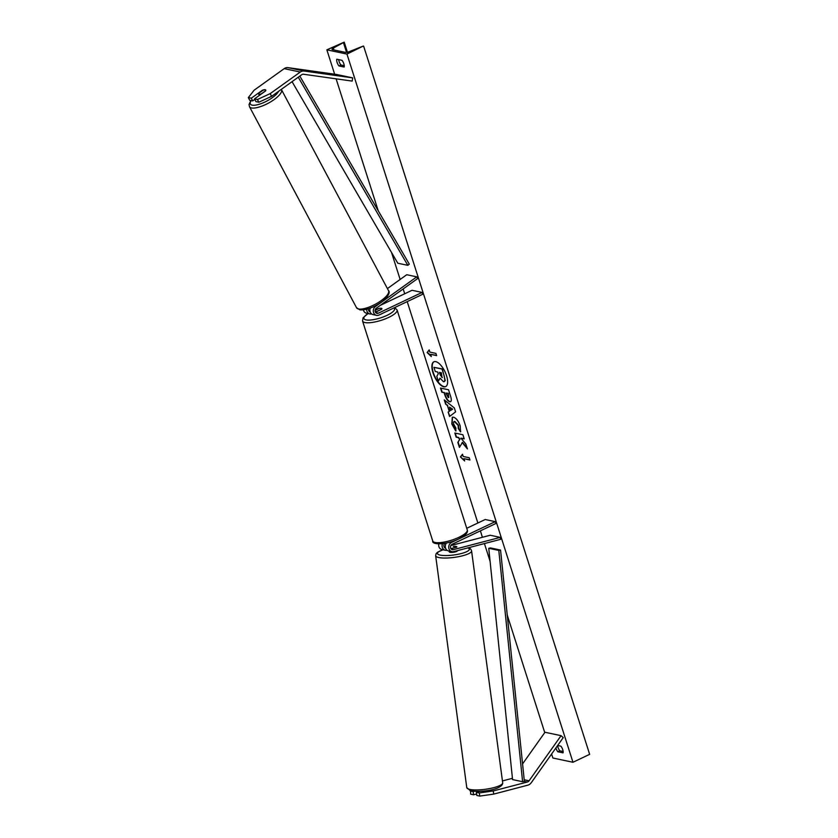 <?xml version="1.0" encoding="UTF-8"?>
<svg xmlns="http://www.w3.org/2000/svg" width="838" height="838" viewBox="0 0 838 838"><rect width="100%" height="100%" fill="white"/><g stroke="black" fill="none" stroke-linecap="round" stroke-linejoin="round"><path stroke-width="1.26" d="M258.869 102.226L257.465 99.513L270.182 93.626L271.585 96.339L258.869 102.226L255.915 101.608L254.511 98.884L265.604 90.933A4.075 1.414 -27.3 0 0 265.761 90.054A4.075 1.414 -27.3 0 0 265.227 89.718A4.075 1.414 -27.3 0 0 262.388 90.253L251.295 98.203L248.352 97.585L249.745 100.298L252.699 100.927L251.295 98.203M271.585 96.339L301.68 74.76A3.258 2.818 -78 0 1 303.586 74.257L352.17 81.097L352.683 77.882L304.1 71.041A6.515 5.625 -78 0 0 301.177 71.513A6.515 5.625 -78 0 0 300.276 72.047L270.182 93.626M254.794 99.418L252.699 100.927M248.352 97.585L254.103 90.221L284.197 68.643A6.515 5.625 -78 0 1 285.088 68.108A6.515 5.625 -78 0 1 288.021 67.637L336.604 74.477L352.683 77.882M254.511 98.884L257.465 99.513M493.257 790.936L527.385 782.011A3.258 2.818 102 0 0 529.071 780.796L561.072 735.67L563.23 737.618L531.229 782.744A6.515 5.625 102 0 1 528.82 784.808A6.515 5.625 102 0 1 527.856 785.164L493.739 794.099L493.257 790.936L479.305 792.947L479.776 796.1L493.739 794.099M502.444 780.922L511.306 778.607A3.258 2.818 102 0 0 512.406 778.031M470.181 791.009L473.135 791.638L473.606 794.791L470.663 794.173L470.579 790.821M474.224 791.355L473.135 791.638M479.305 792.947L476.351 792.319L479.996 791.365M522.577 763.879L544.983 732.265L561.072 735.67M476.351 792.319L476.822 795.472L479.776 796.1M476.602 794.005L473.606 794.791M453.337 546.523A4.075 0.817 171.5 0 0 453.316 546.523L453.903 546.376A4.075 0.932 172.4 0 1 456.322 546.502A4.075 0.817 171.5 0 1 456.857 546.805A4.075 0.817 171.5 0 1 456.532 547.204L450.949 548.67M466.745 528.286L485.192 519.518L495.237 521.645L451.535 542.416A4.892 4.221 102 0 0 448.718 547.424A4.892 4.221 102 0 0 451.954 551.666A4.892 4.221 102 0 0 453.672 551.624L500.558 539.347L500.265 537.378L490.209 535.252L450.844 545.548M438.777 543.914A4.892 4.221 102 0 0 441.898 549.539L445.313 550.262A4.892 4.221 102 0 0 447 550.22M442.464 543.726A4.892 4.221 102 0 0 445.313 550.262M444.769 543.391A2.849 2.462 102 0 0 445.596 548.23M444.308 547.256L445.324 546.994M495.237 521.645L495.834 523.509L452.132 544.271A2.849 2.462 102 0 0 453.379 549.644L500.265 537.378M451.954 551.666L448.529 550.943A4.892 4.221 -78 0 1 446.434 543.066M387.407 288.586L406.734 274.717L416.779 276.854L375.445 306.499A4.892 4.221 -78 0 0 373.339 311.526A4.892 4.221 -78 0 0 376.534 315.36A4.892 4.221 -78 0 0 378.975 315.046L422.677 294.274L422.08 292.42L378.378 313.182A2.849 2.462 -78 0 1 376.325 308.195L417.659 278.551L416.779 276.854M371.59 313.915A4.892 4.221 -78 0 1 369.904 313.957A4.892 4.221 -78 0 1 366.667 309.264M369.904 313.957L366.478 313.223A4.892 4.221 -78 0 1 363.378 309.924M370.187 311.925A2.849 2.462 -78 0 1 368.49 308.719M375.445 312.228L381.636 309.285A4.075 1.131 -17.7 0 0 381.908 308.667A4.075 1.131 -17.7 0 0 378.42 308.604L375.12 310.175M380.201 305.409L412.034 290.283L422.08 292.42M369.883 310.322L368.814 310.825M370.27 308.08A4.892 4.221 102 0 0 373.12 314.638L376.534 315.36M382.201 313.517A4.075 1.131 162.3 0 1 381.227 314.051A4.075 1.131 162.3 0 1 380.033 314.543M375.173 311.537A4.075 1.131 162.3 0 0 377.048 311.327L377.09 311.453M375.089 310.322L378.996 308.468A4.075 1.131 162.3 0 1 381.908 308.667A4.075 1.131 162.3 0 1 381.814 309.065L377.048 311.327M265.719 90.713L261.372 93.835A4.075 1.299 152 0 1 259.12 94.244A4.075 1.299 152 0 1 258.607 93.95A4.075 1.299 152 0 1 258.638 93.385L263.038 90.232A4.075 1.299 152 0 1 265.279 89.823M434.032 361.733A13.733 5.782 -115.4 0 0 433.309 372.617A13.733 5.782 -115.4 0 0 445.816 386.538M446.539 375.644A13.733 5.782 -115.4 0 0 433.864 361.807A13.733 5.782 -115.4 0 0 432.974 372.774A13.733 5.782 -115.4 0 0 445.648 386.622A13.733 5.782 -115.4 0 0 446.539 375.644M326.862 49.83L346.963 54.082L363.221 46.069L349.624 51.506A3.457 0.964 162.3 0 1 345.34 52.365L332.476 49.641A3.457 0.964 162.3 0 1 332.016 49.348A3.457 0.964 162.3 0 1 333.356 48.059L344.209 42.141L326.862 49.83L334.634 74.205M346.963 54.082L572.972 762.266L552.87 758.013L551.593 754.022M544.752 732.59L507.252 615.092M490.094 561.303L484.427 543.569M482.426 537.284L480.373 530.852M477.87 522.996L407.216 301.628M404.712 293.771L403.172 288.942M400.135 279.452L391.545 252.521M378.21 210.736L336.111 78.835M460.732 431.507L458.606 428.365L458.512 425.306L454.887 421.451C453.62 421.315 453.274 422.352 453.882 424.552L455.924 428.124L455.725 430.983L451.808 423.997L452.29 417.282L453.526 417.188C456.207 418.099 458.438 421.011 460.219 425.934L460.565 431.905L458.271 428.522L458.177 425.463L454.364 421.441M450.729 401.601L449.692 401.748C447.691 401.056 446.046 398.72 444.758 394.719L444.098 392.676L441.804 392.194L440.484 388.057L448.529 389.764L450.561 396.154C451.776 400.093 451.493 401.957 449.713 401.748L450.572 401.695M462.136 442.527L467.395 448.896L465.834 444.004L460.931 438.18L464.2 438.871L462.88 434.733L454.835 433.036L456.155 437.164L458.239 437.604L459.622 439.311L457.831 442.422L459.423 447.387L462.471 442.37L467.101 447.984M342.019 60.336L336.792 59.226A5.091 2.147 -115.4 0 0 337.096 62.421A5.091 2.147 -115.4 0 0 338.94 65.94L344.156 67.04A5.091 2.147 -115.4 0 0 342.019 60.336M557.658 745.474L560.894 746.155A5.091 2.147 64.6 0 1 563.031 752.859L557.804 751.759A5.091 2.147 64.6 0 1 555.971 748.24A5.091 2.147 64.6 0 1 555.887 747.967M429.884 352.107L429.171 349.875L427.108 352.568L431.319 356.579L430.606 354.348L436.629 355.616L435.917 353.385L429.884 352.107M464.619 460.942L460.418 456.93L462.482 454.238L463.194 456.469L469.228 457.747L469.94 459.989L463.906 458.711L464.619 460.942M449.231 411.29L447.387 405.508L445.627 404.157L444.266 399.894L454.322 407.907L455.589 411.867L449.556 416.465L448.141 412.066L449.566 411.133L447.387 405.508M563.115 751.508L559.805 750.806A5.091 2.147 64.6 0 1 557.972 747.287A5.091 2.147 64.6 0 1 557.595 745.558M559.805 750.806L557.804 751.759M338.709 59.634A5.091 2.147 -115.4 0 0 339.097 61.467A5.091 2.147 -115.4 0 0 340.94 64.987L338.94 65.94M340.94 64.987L344.25 65.689M572.972 762.266L589.648 754.336L363.64 46.153M440.118 378.347L438.326 381.091L436.797 376.314L438.274 373.821L437.698 372.009L435.257 371.485L433.937 367.348L441.993 369.055L444.255 376.115L444.926 380.798L443.449 381.719L439.992 378.127L438.326 381.091M433.937 367.348L442.328 368.898L445.261 380.641L443.805 381.573M443.48 381.73L444.486 381.573M436.556 355.375L430.606 354.348M429.234 350.064L427.108 352.568M427.443 352.4L431.099 355.899M464.399 460.261L460.418 456.93M460.753 456.773L462.545 454.426M469.856 459.737L463.906 458.711M455.254 433.12L456.49 437.007L458.575 437.446L459.957 439.154L457.831 442.422M458.166 442.265L459.664 446.947M464.116 438.62L460.931 438.18M450.027 401.591C448.026 400.899 446.382 398.553 445.083 394.562L444.098 392.676M444.433 392.519L441.804 392.194M442.139 392.027L440.893 388.141M448.77 397.453L447.974 393.493L445.847 393.043L448.299 397.6M448.623 397.442L448.309 393.336L445.847 393.043M456.061 430.826L452.132 423.839L452.457 417.219M447.722 405.351L445.627 404.157M445.952 404L444.779 400.302M449.859 416.235L448.141 412.066M448.477 411.908L449.566 411.133M450.572 410.463L452.656 409.143L449.514 407.142L450.572 410.463L452.321 409.3L449.514 407.142M439.866 372.46L441.982 377.529L441.385 372.784L439.447 372.376L440.327 375.11L442.307 377.519M457.37 550.65L457.391 550.796A4.075 0.932 172.4 0 1 454.458 552.106A4.075 0.932 172.4 0 1 449.859 552.252A4.075 0.932 172.4 0 1 449.315 551.886L449.21 551.09M456.322 546.502A4.075 0.932 172.4 0 1 456.857 546.837M456.542 547.193L451.755 548.45A4.075 0.932 172.4 0 1 450.834 548.481M299.815 76.101L409.321 264.159L407.823 265.342L397.778 263.216L292.053 81.663M298.265 77.201L407.823 265.342M522.608 781.718L512.563 779.591L488.753 548.293L490.513 547.937L500.558 550.063L524.368 781.372L522.608 781.718L498.799 550.419L500.558 550.063M488.753 548.293L498.799 550.419M288.021 67.637L304.1 71.041M284.197 68.643L300.276 72.047M511.306 778.607L512.489 778.848M524.368 781.372L527.385 782.011M524.211 779.769L529.071 780.796M444.831 547.832L445.512 547.979M451.462 549.246L453.379 549.644M450.205 542.134L451.535 542.416M374.397 306.279L375.445 306.499M369.097 311.223L370.029 311.411M375.728 312.626L378.378 313.182M368.186 313.59A16.09 4.473 -17.7 0 0 367.159 320.053A16.09 4.473 -17.7 0 0 387.156 315.308A16.09 4.473 -17.7 0 0 393.912 307.955M388.759 317.382A18.122 5.038 162.3 0 1 362.54 321.006L432.722 540.908A18.122 5.038 -17.7 0 0 458.941 537.294A18.122 5.038 -17.7 0 0 467.258 529.888L397.076 309.976A18.122 5.038 162.3 0 1 388.759 317.382M251.159 100.602A16.09 5.133 -28 0 0 252.395 105.179A16.09 5.133 -28 0 0 266.851 101.052A16.09 5.133 -28 0 0 278.53 91.363M251.767 107.997A18.122 5.782 152 0 1 249.473 106.688L356.517 307.714A18.122 5.782 -28 0 0 358.821 309.023A18.122 5.782 -28 0 0 378.336 302.508A18.122 5.782 -28 0 0 388.518 290.671L281.463 89.645A18.122 5.782 152 0 1 271.282 101.482A18.122 5.782 152 0 1 251.767 107.997M346.544 52.375L343.496 42.832M333.953 49.955L333.356 48.059M466.766 787.605L470.401 790.768C482.992 792.779 502.999 789.145 502.695 782.786A18.122 4.127 172.4 0 1 489.664 788.568A18.122 4.127 172.4 0 1 469.186 789.26A18.122 4.127 172.4 0 1 466.766 787.605L435.655 555.72A18.122 4.127 -7.6 0 0 438.075 557.375A18.122 4.127 -7.6 0 0 458.554 556.683A18.122 4.127 -7.6 0 0 471.574 550.901C471.05 549.058 469.846 548 467.95 547.727M467.772 547.926A16.09 3.666 172.4 0 1 460.774 553.677A16.09 3.666 172.4 0 1 439.562 554.955A16.09 3.666 172.4 0 1 443.134 549.801M367.997 313.548L363.043 317.822L362.54 321.006M467.258 529.888C468.327 532.423 465.509 535.43 458.805 538.918C445.91 545.171 431.434 544.93 432.722 540.908M394.646 307.598L397.076 309.976M250.834 100.529L249.043 104.499L249.473 106.688M388.518 290.671C390.77 292.221 387.051 298.611 380.222 302.927C373.046 307.735 366.311 310.07 360.026 309.924L356.517 307.714M259.382 95.396L258.607 93.95M344.209 42.141L347.875 53.642M502.695 782.786L471.574 550.901M442.967 549.759L437.551 552.211L436.064 553.761L435.655 555.72"/></g></svg>
